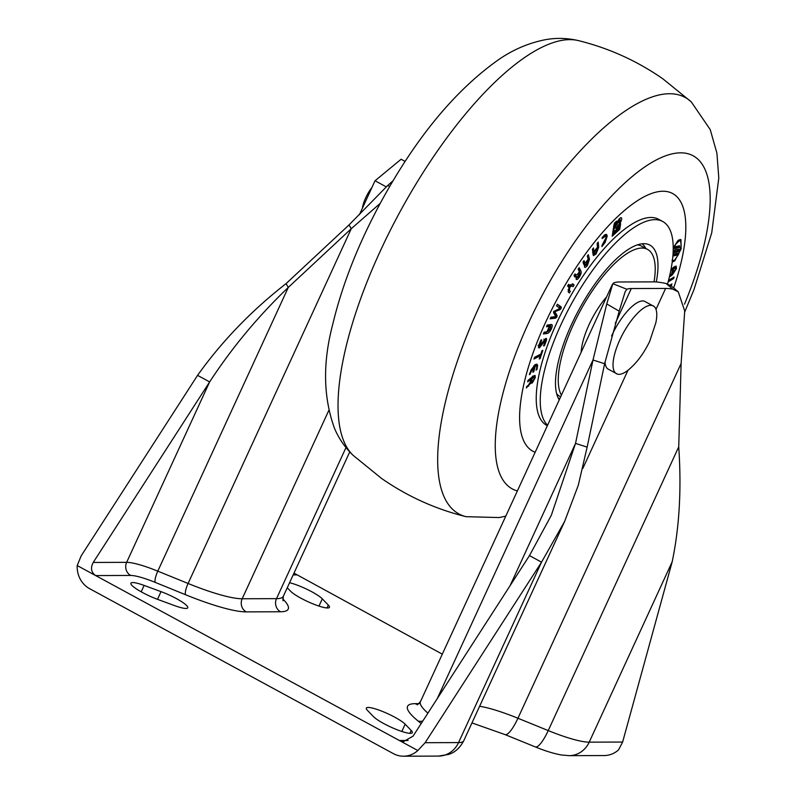 <?xml version="1.0" encoding="UTF-8"?>
<svg xmlns="http://www.w3.org/2000/svg" width="796" height="796" viewBox="0 0 796 796"><rect width="100%" height="100%" fill="white"/><g stroke="black" fill="none" stroke-linecap="round" stroke-linejoin="round"><path stroke-width="1.19" d="M132.763 582.563A21.989 3.861 24.7 0 0 130.892 583.209A21.989 3.861 24.7 0 0 157.608 599.368L174.513 605.587A21.989 3.861 24.7 0 0 187.747 607.796A21.989 3.861 24.7 0 0 161.031 591.637L144.136 585.428A21.989 3.861 24.7 0 0 132.763 582.563M368.18 707.445A21.989 3.861 24.7 0 0 366.309 708.092A21.989 3.861 24.7 0 0 367.414 710.34L373.443 716.589A21.989 3.861 24.7 0 0 394.945 728.877A21.989 3.861 24.7 0 0 412.298 732.708A21.989 3.861 24.7 0 0 411.194 730.449L405.164 724.211A21.989 3.861 24.7 0 0 387.284 713.485A21.989 3.861 24.7 0 0 368.18 707.445M437.223 698.679L593 359.991L604.612 363.732L619.198 311.176L606.761 303.943L593 359.991L575.528 443.392L551.32 515.291L529.469 555.608L413.064 736.141L403.602 741.544L399.383 740.509L95.639 575.568C91.142 572.374 90.336 568.006 93.231 562.454L209.637 381.921C232.004 347.663 258.232 316.161 288.291 287.416L351.255 228.711L380.229 203.358M389.732 186.423L387.722 185.478L349.016 224.93L351.255 228.711L188.085 583.468A80.615 14.159 24.7 0 0 242.173 598.761L276.501 598.652L345.981 447.591M293.993 573.13L442.297 654.163M287.256 587.766L290.59 591.219A21.989 3.861 24.7 0 0 312.082 603.507A21.989 3.861 24.7 0 0 329.435 607.338A21.989 3.861 24.7 0 0 328.33 605.079L322.3 598.841A21.989 3.861 24.7 0 0 289.585 582.712M93.231 562.454L126.654 562.344A46.417 8.149 -155.3 0 1 157.787 571.15L288.291 287.416L286.053 283.635L349.016 224.93M197.557 375.364L81.152 555.897L77.202 565.548L95.639 575.568L130.683 575.448A9.771 8.995 89.8 0 1 126.654 562.344L209.637 381.921L197.557 375.364C222.024 341.126 251.526 310.549 286.053 283.635M77.202 565.548A24.427 22.487 -90.2 0 0 89.61 588.672L393.353 753.623A24.427 22.487 -90.2 0 0 403.482 756.2A24.427 22.487 -90.2 0 0 417.82 750.529L425.144 742.698L458.556 742.588L541.539 562.165L425.144 742.698M408.129 740.479L399.383 740.509L417.82 750.529M622.631 742.051L618.552 749.872A24.427 22.487 89.8 0 1 604.204 755.553L569.17 755.663A24.427 22.487 -90.2 0 0 589.209 742.161L622.631 742.051L672.192 561.747L589.209 742.161A61.073 10.726 24.7 0 1 548.235 730.579L678.729 446.845L681.117 363.483L517.937 718.251L548.235 730.579A24.427 5.92 -67.9 0 1 535.29 746.907L505.002 734.579A24.427 5.92 -67.9 0 0 517.937 718.251A65.959 11.582 -155.3 0 0 479.62 706.261M529.469 555.608L541.539 562.165L564.643 521.42L578.304 485.232L587.14 447.143L575.528 443.392L510.087 585.667M656.003 309.345L665.625 288.431A65.959 11.582 -155.3 0 1 672.729 289.147L666.093 283.505A80.615 14.159 24.7 0 0 653.556 281.874L619.228 281.983A80.615 14.159 24.7 0 0 612.84 283.684L626.93 289.296A65.959 11.582 -155.3 0 1 631.298 288.54L615.268 323.405M604.612 363.732L587.14 447.143M665.625 288.431L631.298 288.54M666.093 283.505L671.794 286.361L678.262 291.843L684.719 310.967L681.117 363.483M678.729 446.845C681.605 488.764 679.426 527.071 672.192 561.747M615.686 327.862L614.492 330.061M626.93 289.296L625.188 291.595L619.198 311.176M678.262 291.843L672.729 289.147M387.722 185.478L393.095 180.712M606.761 303.943L612.84 283.684M618.134 220.591A4.159 1.453 118.5 0 0 617.338 225.089A4.159 1.453 118.5 0 0 620.522 222.263A4.159 1.453 118.5 0 0 621.308 217.776A4.159 1.453 118.5 0 0 618.134 220.591M616.98 223.825A4.159 1.453 118.5 0 0 618.144 222.591M619.785 221.746A1.582 0.547 118.5 0 0 620.084 220.044A1.582 0.547 118.5 0 0 618.87 221.109A1.582 0.547 118.5 0 0 618.572 222.82A1.582 0.547 118.5 0 0 619.785 221.746M678.839 251.118L678.799 249.188L677.695 249.775L677.734 251.705L678.839 251.118M672.222 262.043L674.749 260.859L681.127 248.999L680.948 239.596L677.943 240.621L673.227 247.904M680.441 240.999L680.013 239.447M559.857 398.567A87.938 30.656 -61.5 0 1 558.265 398.129M559.26 399.861A90.386 31.502 -61.5 0 1 580.762 306.39A90.386 31.502 -61.5 0 1 647.108 244.044A90.386 31.502 -61.5 0 1 656.282 281.983M547.588 425.233A117.261 40.875 -61.5 0 1 573.04 300.997A117.261 40.875 -61.5 0 1 662.69 221.487A117.261 40.875 -61.5 0 1 667.575 283.923M547.369 425.721L546.752 425.392A117.261 40.875 -61.5 0 1 569.021 298.808A117.261 40.875 -61.5 0 1 658.67 219.298L662.69 221.487M560.593 292.928A146.573 51.093 -61.5 0 1 672.66 193.537A146.573 51.093 -61.5 0 1 673.675 287.953A146.573 51.093 -61.5 0 0 674.371 194.592A146.573 51.093 -61.5 0 0 672.66 193.537A146.573 51.093 -61.5 0 0 559.2 295.445A146.573 51.093 -61.5 0 0 531.061 450.098A146.573 51.093 -61.5 0 0 532.763 451.153A146.573 51.093 -61.5 0 1 560.593 292.928M536.076 370.14L536.225 369.603C537.061 366.787 536.753 365.563 535.33 365.921L533.728 371.722L532.862 372.309L534.484 366.419L529.39 374.637L531.161 369.782L535.23 364.638L536.992 364.17L537.658 365.404L536.952 369.553L536.076 370.14M534.643 364.996L536.255 365.871L534.345 365.384M545.807 338.429C546.782 338.39 546.812 339.524 545.897 341.832L544.454 345.623L543.588 345.922L545.22 340.081L539.389 347.872C538.295 347.952 538.245 346.738 539.26 344.21L540.822 340.131L541.678 339.822L539.967 346.23L543.31 341.265L546.325 338.429M538.066 345.345L539.967 346.23M543.827 339.205L544.404 339.633M538.534 347.404L539.389 347.872L538.802 347.882M561.21 306.898L561.15 308.42L559.946 309.684L554.782 311.763L557.071 315.445L556.902 316.947L555.578 318.191L550.106 318.808L550.922 317.166L555.966 316.629L553.618 312.818L553.668 311.515L560.115 308.311L556.543 305.903L557.369 304.231L561.21 306.898L559.598 306.032L559.548 307.545L561.15 308.42M574.652 274.53L575.687 275.098L577.727 274.073L578.921 272.262L579.249 272.909L577.18 277.655L579.07 276.381L579.976 272.869L578.125 269.237L579.18 267.635L580.941 271.098C581.568 272.312 581.05 274.282 579.398 277.018C577.926 279.207 576.841 279.963 576.145 279.306L576.593 276.54L574.772 276.968L574.015 275.496L575.07 273.894L576.065 275.555L574.463 274.68M576.354 277.207L575.757 276.958M592.721 252.372L593.995 253.068L596.005 252.859L597.607 248.561L597.119 243.447L598.204 242.093L598.692 247.238L596.105 253.914L593.438 255.635L592.423 249.297L593.508 247.944L593.866 251.705L597.119 247.656L597.219 248.71L593.975 252.76L594.363 253.954L592.761 253.088M613.935 225.129L614.442 223.099L616.601 221.109L616.532 222.741L613.935 225.129M669.715 275.496L671.486 274.202L672.64 269.625L673.555 268.958L672.401 273.535L675.515 269.227L675.416 267.784L670.749 270.68M671.048 269.167L676.222 266.113L676.431 268.56L672.351 274.879L669.346 277.068M535.171 452.237A146.573 51.093 -61.5 0 1 532.763 451.153L532.763 451.153A146.573 51.093 -61.5 0 0 535.171 452.237M668.511 280.421L674.073 277.038L673.595 278.58L668.113 281.933M670.023 285.087L671.933 283.973L671.028 285.764M619.985 227.795L619.746 229.278L612.184 236.223L612.423 234.74L619.985 227.795M616.074 225.666A4.04 1.413 118.5 0 0 616.422 226.82A4.04 1.413 118.5 0 0 617.616 226.462L620.631 223.696L620.084 227.168L612.522 234.114L613.845 225.696L616.442 223.318L616.074 225.666L614.691 224.92M601.985 245.417L606.184 237.377L605.746 236.024L602.144 238.551L602.164 237.397L605.268 234.551L606.602 234.422L607.219 236.233L605.089 242.442L601.955 246.571L601.985 245.417M583.359 261.576L584.463 262.173C584.612 263.297 585.259 263.098 586.403 261.566L587.677 259.814L587.896 260.66L585.478 265.466L587.289 264.431L588.533 260.76L587.309 256.103L588.324 254.7L589.498 259.168L587.518 265.267C586.015 267.277 585.01 267.834 584.483 266.929L585.11 264.103L583.538 263.924L583.04 262.013L584.045 260.61L584.851 262.899L583.11 261.904M583.966 264.67L583.538 263.924M584.722 265.048L584.075 264.859M572.105 285.684L569.916 287.127L569.349 290.311L570.324 291.356L569.339 293.008L568.364 291.963L568.991 287.495L567.598 285.993L568.583 284.341L569.976 285.844L573.1 284.043L574.065 285.077L573.08 286.729L570.274 284.65M551.081 324.489C552.474 324.36 552.593 325.753 551.459 328.678C550.026 331.663 548.593 333.255 547.18 333.464L543.36 333.952L544.146 332.151L546.961 331.793L549.071 326.947L549.817 326.858L547.708 331.703L550.713 328.778L550.285 326.29L546.484 326.768L547.26 324.977L551.807 324.619M548.683 325.415L550.892 326.39L548.683 325.415L546.981 325.634M533.987 359.046L534.554 357.334L540.872 354.041L541.937 350.807L542.812 350.359L540.116 358.528L539.24 358.986L540.305 355.752L533.987 359.046M533.151 376.21L535.061 375.433L535.29 377.553L532.325 382.946L530.912 382.936L526.375 387.96L526.673 386.538L528.474 385.075L530.713 381.384L531.101 379.563L532.096 378.757L531.798 380.17L532.544 381.582L534.285 378.369L534.146 377.035L527.678 381.851L527.977 380.428L533.151 376.21M531.24 383.354L530.355 382.627M530.255 380.966L532.544 381.582M673.207 250.362L677.247 249.437A3.114 1.085 118.5 0 0 676.898 252.024L673.108 252.889M673.336 260.73L672.013 260.222L673.336 260.73L675.008 259.705L678.63 254.173L681.167 245.745L680.67 241.248L679.376 240.75L675.754 244.213L673.227 249.307M680.67 241.248L678.411 240.223M675.028 246.81L679.585 245.765L679.296 247.596L674.739 248.631L675.028 246.81M673.874 254.083L678.441 253.048L678.152 254.869L673.585 255.904L673.874 254.083M642.073 243.805A87.938 30.656 -61.5 0 1 645.795 248.451M677.774 246.183L679.296 247.596M677.695 246.72L674.938 247.347M675.187 249.904A3.114 1.085 118.5 0 0 675.287 251.148L676.898 252.024M675.287 251.148L673.167 251.626M676.63 253.456L678.152 254.869M676.54 253.994L673.794 254.62M672.958 267.774L673.973 268.322M675.028 266.322L674.859 267.486M675.625 268.123L676.431 268.56M671.327 274.322L672.351 274.879M671.744 273.177L672.401 273.535M668.381 280.908L669.028 281.257M670.341 284.898L671.456 285.505M672.481 277.973L673.595 278.58M618.88 228.8L619.746 229.278M615.328 225.387L615.139 226.581A5.701 1.99 118.5 0 0 615.636 228.273A5.701 1.99 118.5 0 0 617.378 227.726L619.517 225.756L619.358 226.79L613.636 232.054L614.582 226.074L615.328 225.387L614.612 224.999M613.865 225.686L614.582 226.074M612.91 231.656L613.636 232.054M618.8 225.368L619.517 225.756M616.034 226.601L617.378 227.726M619.358 226.77L620.084 227.168M615.129 227.278A5.701 1.99 118.5 0 0 615.766 226.85M619.646 219.805A4.159 1.453 118.5 0 0 620.064 218.164M615.467 222.164L616.532 222.741M605.497 234.472L605.607 235.357L607.219 236.233M605.607 235.357L605.557 235.915M604.512 242.123L605.089 242.442M597.418 246.541L598.692 247.238M595.398 253.526L596.105 253.914M593.896 253.705L592.94 254.561M592.592 251.009L593.866 251.705M596.562 248.352L597.219 248.71M592.692 252.063L593.975 252.76M587.886 258.292L589.498 259.168M586.901 264.929L587.518 265.267M585.08 265.406L584.463 266.013M583.388 263.327L585.11 264.103M587.299 260.332L587.896 260.66M586.314 261.695L586.911 262.013M584.363 262.63L583.995 263.496M578.523 268.63L579.339 270.222L580.941 271.098M579.339 270.222L579.548 272.033M578.831 276.71L579.398 277.018M576.782 277.505L576.065 278.212M574.413 276.262L574.991 275.665L576.593 276.54M578.692 272.6L579.249 272.909M577.767 274.003L578.324 274.312M575.697 275.356L575.518 275.953M568.274 284.859L569.976 285.844M572.095 283.814L574.065 285.077M572.453 284.202L571.717 285.436M568.971 285.296L568.304 286.252L569.916 287.127M568.145 289.654L569.349 290.311M568.105 289.834L570.324 291.356M568.712 290.48L568.095 291.505M558.553 308.928L559.946 309.684M553.827 311.246L554.782 311.763M553.618 311.614L555.459 314.569L557.071 315.445M555.459 314.569L555.29 316.082L553.966 317.315L555.578 318.191M555.797 316.35L556.902 316.947M553.966 317.315L550.663 317.694M557.28 304.42L559.598 306.032M550.633 324.549L550.444 326.151M550.872 328.37L551.459 328.678M547.419 331.544L545.568 332.589L547.18 333.464M545.568 332.589L543.857 332.808M547.141 331.395L547.708 331.703M539.37 343.922L539.987 344.26M544.862 339.106L544.713 339.683M545.28 341.494L545.897 341.832M543.837 345.295L544.454 345.623M542.613 342.459L543.23 342.797M541.35 344.608L541.976 344.947M539.111 345.912L538.574 346.479M539.499 358.2L540.116 358.528M538.972 355.026L540.305 355.752M533.111 371.384L533.728 371.722M533.708 366.001L534.484 366.419M529.818 373.125L530.425 373.453M529.648 373.712L530.265 374.05M535.967 364.25L537.658 365.404M536.046 364.528L535.987 365.722M536.434 368.737L537.081 369.085M536.325 369.215L536.952 369.553M533.808 375.742L533.678 376.677L535.29 377.553M531.28 381.513L530.713 382.07L532.325 382.946M527.708 385.692L528.584 386.16M531.051 379.762L531.798 380.17M532.206 376.976L533.081 377.443M362.419 208.184A19.542 6.816 -61.5 0 1 365.702 197.806A19.542 6.816 -61.5 0 1 371.971 187.418M654.163 306.5A38.596 13.452 118.5 0 0 619.845 339.872A38.596 13.452 118.5 0 0 617.437 374.13A38.596 13.452 118.5 0 0 632.044 366.618C638.621 360.369 644.501 351.951 649.685 341.365L655.824 322.838A38.596 13.452 118.5 0 0 654.163 306.5L644.322 301.157A38.596 13.452 118.5 0 0 611.796 335.504A38.596 13.452 118.5 0 0 611.577 335.982M605.01 361.941A38.596 13.452 118.5 0 0 607.597 368.787L617.437 374.13M405.144 161.449L401.104 159.26L375.035 180.762L359.444 214.661M386.378 186.921L375.035 180.762M556.633 393.662A85.5 29.8 118.5 0 0 559.896 396.388L560.663 396.806M654.043 281.874A85.5 29.8 118.5 0 0 647.536 249.397A85.5 29.8 118.5 0 0 568.065 337.126A85.5 29.8 118.5 0 0 561.429 395.154M606.632 296.868A45.193 15.751 118.5 0 0 586.294 331.186A45.193 15.751 118.5 0 0 581.15 352.27M647.536 249.397L641.506 246.113A85.5 29.8 118.5 0 0 637.437 244.869M328.788 410.457L242.173 598.761A9.771 8.995 89.8 0 0 246.203 611.875A90.386 15.87 -155.3 0 1 185.558 594.731L155.26 582.403A36.646 6.438 24.7 0 0 130.683 575.448M155.26 582.403A9.771 2.368 112.1 0 1 157.787 571.15L188.085 583.468A9.771 2.368 112.1 0 0 185.558 594.731M421.193 723.534L418.069 720.997A90.386 15.87 -155.3 0 1 415.223 703.664L419.074 703.644M296.371 574.911L293.167 574.921M282.719 598.881A90.386 15.87 -155.3 0 1 280.53 611.766L246.203 611.875M582.811 468.486L627.984 370.259M401.821 731.454L405.164 724.211M409.87 733.335L411.194 730.449M141.191 591.826L144.136 585.428M157.499 599.328L161.031 591.637M327.007 607.965L328.33 605.079M318.967 606.084L322.3 598.841M463.74 740.787C459.889 747.961 454.854 752.509 448.645 754.419L438.516 756.091A24.427 22.487 -90.2 0 0 458.556 742.588A61.073 10.726 24.7 0 0 463.74 740.787L564.643 521.42M612.253 284.64L420.447 701.664A80.615 14.159 24.7 0 0 427.9 713.136M280.53 611.766A9.771 8.995 89.8 0 1 276.501 598.652A80.615 14.159 24.7 0 0 283.336 596.284L349.733 451.929M417.86 704.579A9.771 8.995 89.8 0 1 415.223 703.664M422.845 720.967A9.771 7.95 -50.8 0 1 418.069 720.997M677.197 241.387L677.774 241.695M684.52 304.181A189.528 66.068 118.5 0 0 695.366 157.16A189.528 66.068 118.5 0 0 548.245 284.311A189.528 66.068 118.5 0 0 510.057 487.53A189.528 66.068 118.5 0 0 517.37 490.933M505.768 516.156L499.112 517.559L466.048 516.674A236.979 82.605 -61.5 0 1 456.198 512.246A236.979 82.605 -61.5 0 1 503.948 258.133A236.979 82.605 -61.5 0 1 687.903 99.152A236.979 82.605 -61.5 0 1 691.286 101.898L710.231 129.609L716.907 153.14L718.798 177.966L711.723 232.87L693.933 289.734L684.59 312.311M691.286 101.898L662.919 78.864C637.108 60.904 608.94 48.148 578.403 40.606A236.979 82.605 118.5 0 0 399.811 212.164A236.979 82.605 118.5 0 0 353.165 455.372L381.533 478.416C407.353 496.376 435.521 509.132 466.048 516.674M420.447 701.664L417.253 704.848M283.336 596.284L282.998 600.781M569.17 755.663L561.697 755.026C553.917 753.663 545.121 750.956 535.29 746.907M505.002 734.579L471.958 722.927M403.482 756.2L438.516 756.091M618.9 219.398L620.084 220.044M680.232 240.85L678.62 239.974M675.416 267.784L673.804 266.909M615.208 226.154L616.422 226.82M617.398 222.184L618.572 222.82M605.746 236.024L604.134 235.148M534.146 377.035L532.534 376.16M578.403 40.606C566.991 37.969 555.807 37.71 544.852 39.8C528.773 43.034 513.699 49.412 499.629 58.944C456.297 89.192 417.074 136.275 381.951 200.194C358.747 242.75 342.35 284.122 332.748 324.33C322.659 362.469 323.216 397.065 334.42 428.119C338.618 438.268 344.867 447.352 353.165 455.372"/></g></svg>
